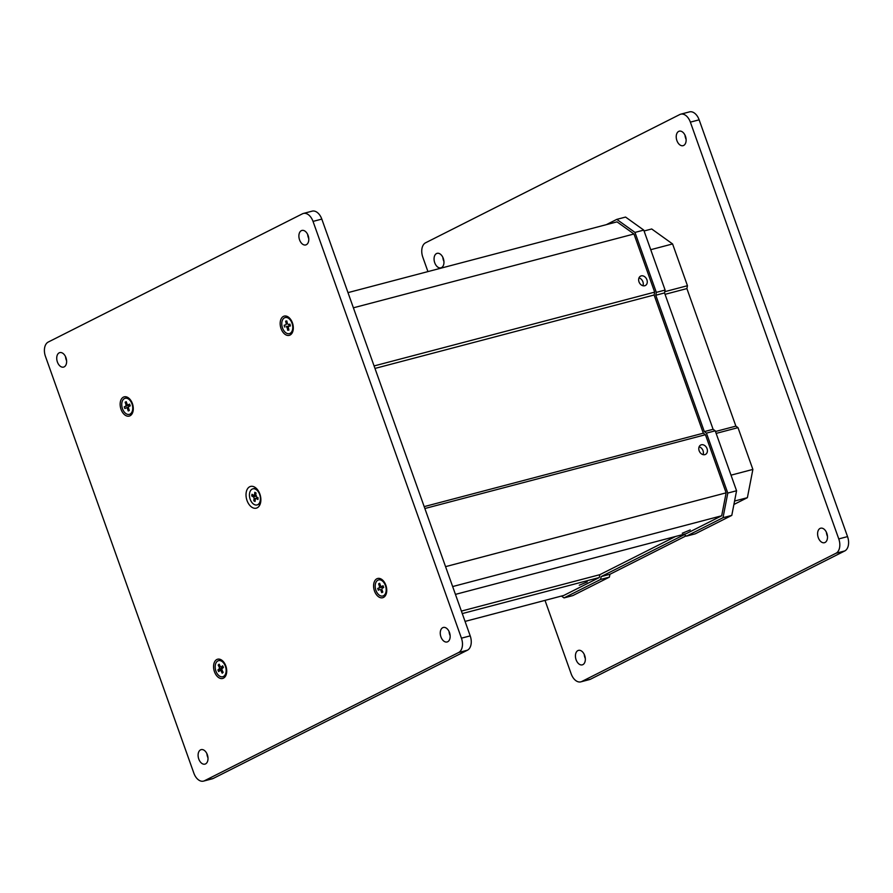 <?xml version="1.0" encoding="UTF-8"?>
<svg xmlns="http://www.w3.org/2000/svg" width="893" height="893" viewBox="0 0 893 893"><rect width="100%" height="100%" fill="white"/><g stroke="black" fill="none" stroke-linecap="round" stroke-linejoin="round"><path stroke-width="1.34" d="M385.854 585.239A9.946 6.284 75.3 0 1 386.591 592.383A9.946 6.284 75.3 0 1 381.166 597.83A9.946 6.284 75.3 0 1 374.48 590.976A9.946 6.284 75.3 0 1 375.585 579.747A9.946 6.284 75.3 0 1 383.655 581.22A9.946 6.284 75.3 0 1 385.854 585.239M259.863 494.041A11.241 7.099 75.3 0 1 260.689 502.112A11.241 7.099 75.3 0 1 254.572 508.273A11.241 7.099 75.3 0 1 247.026 500.526A11.241 7.099 75.3 0 1 248.265 487.846A11.241 7.099 75.3 0 1 257.374 489.52A11.241 7.099 75.3 0 1 259.863 494.041M132.398 403.603A9.946 6.284 75.3 0 1 133.135 410.747A9.946 6.284 75.3 0 1 127.721 416.194A9.946 6.284 75.3 0 1 121.035 409.34A9.946 6.284 75.3 0 1 122.129 398.111A9.946 6.284 75.3 0 1 130.199 399.584A9.946 6.284 75.3 0 1 132.398 403.603M225.829 665.966A9.946 6.284 75.3 0 1 226.565 673.11A9.946 6.284 75.3 0 1 221.14 678.557A9.946 6.284 75.3 0 1 214.454 671.703A9.946 6.284 75.3 0 1 215.559 660.474A9.946 6.284 75.3 0 1 223.63 661.959A9.946 6.284 75.3 0 1 225.829 665.966M292.424 322.864A9.946 6.284 75.3 0 1 293.161 330.008A9.946 6.284 75.3 0 1 287.747 335.455A9.946 6.284 75.3 0 1 281.061 328.602A9.946 6.284 75.3 0 1 282.155 317.372A9.946 6.284 75.3 0 1 290.225 318.857A9.946 6.284 75.3 0 1 292.424 322.864M307.683 234.479A7.49 4.733 -104.7 0 0 308.331 237.538A7.49 4.733 -104.7 0 0 308.766 238.598M299.557 239.849A7.49 4.733 -104.7 0 0 305.741 244.939A7.49 4.733 -104.7 0 0 308.118 235.529A7.49 4.733 -104.7 0 0 301.923 230.45A7.49 4.733 -104.7 0 0 299.557 239.849M449.056 631.507A7.49 4.733 -104.7 0 0 449.704 634.566A7.49 4.733 -104.7 0 0 450.139 635.626M440.93 636.876A7.49 4.733 -104.7 0 0 447.114 641.967A7.49 4.733 -104.7 0 0 449.492 632.557A7.49 4.733 -104.7 0 0 443.308 627.466A7.49 4.733 -104.7 0 0 440.93 636.876M65.524 356.642A7.49 4.733 -104.7 0 0 66.171 359.712A7.49 4.733 -104.7 0 0 66.607 360.761M57.398 362.011A7.49 4.733 -104.7 0 0 63.582 367.101A7.49 4.733 -104.7 0 0 65.959 357.691A7.49 4.733 -104.7 0 0 59.775 352.612A7.49 4.733 -104.7 0 0 57.398 362.011M206.897 753.67A7.49 4.733 -104.7 0 0 207.544 756.739A7.49 4.733 -104.7 0 0 207.98 757.789M198.771 759.039A7.49 4.733 -104.7 0 0 204.955 764.129A7.49 4.733 -104.7 0 0 207.332 754.719A7.49 4.733 -104.7 0 0 201.148 749.64A7.49 4.733 -104.7 0 0 198.771 759.039M313.03 221.408A11.709 7.39 -104.7 0 0 303.363 213.46A11.709 7.39 -104.7 0 0 302.437 213.818L48.233 342.052A11.709 7.39 -104.7 0 0 45.454 356.396L193.859 773.171A11.709 7.39 -104.7 0 0 203.526 781.107A11.709 7.39 -104.7 0 0 204.452 780.761L458.645 652.515A11.709 7.39 -104.7 0 0 461.435 638.171L313.03 221.408L321.804 219.098A11.709 7.39 -104.7 0 0 312.137 211.15L303.363 213.46M203.526 781.107L212.3 778.808A11.709 7.39 -104.7 0 0 213.226 778.45L467.43 650.204A11.709 7.39 -104.7 0 0 470.209 635.872L321.804 219.098M584.234 654.402A7.49 4.733 -104.7 0 0 584.882 657.471A7.49 4.733 -104.7 0 0 585.317 658.521M584.669 655.462A7.49 4.733 -104.7 0 0 578.485 650.372A7.49 4.733 -104.7 0 0 576.108 659.782A7.49 4.733 -104.7 0 0 582.292 664.861A7.49 4.733 -104.7 0 0 584.669 655.462M442.861 257.374A7.49 4.733 -104.7 0 0 443.508 260.443A7.49 4.733 -104.7 0 0 443.944 261.493M443.296 258.434A7.49 4.733 -104.7 0 0 437.112 253.344A7.49 4.733 -104.7 0 0 434.735 262.754A7.49 4.733 -104.7 0 0 440.919 267.833A7.49 4.733 -104.7 0 0 443.296 258.434M826.393 532.239A7.49 4.733 -104.7 0 0 827.041 535.309A7.49 4.733 -104.7 0 0 827.476 536.358M826.829 533.288A7.49 4.733 -104.7 0 0 820.645 528.209A7.49 4.733 -104.7 0 0 818.267 537.608A7.49 4.733 -104.7 0 0 824.451 542.698A7.49 4.733 -104.7 0 0 826.829 533.288M685.02 135.211A7.49 4.733 -104.7 0 0 685.668 138.281A7.49 4.733 -104.7 0 0 686.103 139.33M685.456 136.261A7.49 4.733 -104.7 0 0 679.272 131.182A7.49 4.733 -104.7 0 0 676.894 140.581A7.49 4.733 -104.7 0 0 683.078 145.671A7.49 4.733 -104.7 0 0 685.456 136.261M545.009 600.375L571.196 673.902A11.709 7.39 -104.7 0 0 580.863 681.85A11.709 7.39 -104.7 0 0 581.789 681.493L835.993 553.258A11.709 7.39 -104.7 0 0 838.773 538.914L690.367 122.14A11.709 7.39 -104.7 0 0 680.7 114.192A11.709 7.39 -104.7 0 0 679.774 114.55L425.57 242.796A11.709 7.39 -104.7 0 0 422.791 257.128L427.937 271.595M580.863 681.85L589.637 679.54A11.709 7.39 -104.7 0 0 590.563 679.182L844.767 550.948A11.709 7.39 -104.7 0 0 847.546 536.604L699.141 119.829A11.709 7.39 -104.7 0 0 689.474 111.893L680.7 114.192M587.226 581.923L579.256 585.205L587.226 581.923M690.244 529.951L682.274 533.233L690.244 529.951M703.07 454.637A5.269 4.052 63.2 0 0 699.13 446.824M701.351 444.781A5.269 4.052 -116.8 0 1 706.899 448.286A5.269 4.052 -116.8 0 1 705.481 454.414A5.269 4.052 -116.8 0 1 704.867 454.649A5.269 4.052 -116.8 0 1 699.308 451.155A5.269 4.052 -116.8 0 1 700.737 445.015A5.269 4.052 -116.8 0 1 701.351 444.781M642.927 285.738A5.269 4.052 63.2 0 0 638.986 277.913M641.207 275.881A5.269 4.052 -116.8 0 1 646.755 279.375A5.269 4.052 -116.8 0 1 645.338 285.514A5.269 4.052 -116.8 0 1 644.724 285.749A5.269 4.052 -116.8 0 1 639.165 282.255A5.269 4.052 -116.8 0 1 640.594 276.116A5.269 4.052 -116.8 0 1 641.207 275.881M465.063 621.405L563.818 595.43L599.27 577.548L599.828 574.679L675.51 536.492M347.991 292.625L617.018 221.855L633.974 233.999L353.394 307.806M374.089 365.94L654.669 292.134L633.974 233.999M374.982 368.429L654.111 295.003L654.669 292.134M424.186 506.621L703.316 433.194L654.111 295.003M424.856 508.519L705.437 434.712L703.316 433.194M445.562 566.642L726.132 492.836L705.437 434.712M452.651 586.556L721.678 515.786L726.132 492.836M455.441 594.381L686.226 533.668L721.678 515.786M461.391 611.091L599.828 574.679M462.273 613.58L599.27 577.548M733.912 504.478L747.385 497.68L752.877 469.417L737.998 427.647L735.877 426.128L686.896 288.584L687.454 285.715L672.585 243.945L651.7 228.976L644.076 230.986M734.571 501.051L747.385 497.68M731.021 475.165L752.877 469.417M716.153 433.395L737.998 427.647M715.472 431.498L735.877 426.128M665.051 294.333L686.896 288.584M664.794 291.676L687.454 285.715M650.729 249.694L672.585 243.945M293.239 329.461A8.316 5.246 75.3 0 1 290.08 333.446A8.316 5.246 75.3 0 1 289.845 333.502M289.142 333.692A8.316 5.246 -104.7 0 0 289.388 333.636A8.316 5.246 -104.7 0 0 292.391 324.449A8.316 5.246 -104.7 0 0 285.403 317.506A8.316 5.246 -104.7 0 0 285.157 317.562A8.316 5.246 -104.7 0 0 282.143 326.738A8.316 5.246 -104.7 0 0 289.142 333.692M285.615 317.45A8.316 5.246 75.3 0 1 285.86 317.372A8.316 5.246 75.3 0 1 286.106 317.316A8.316 5.246 75.3 0 1 290.56 319.292M288.361 327.686L287.211 327.988L287.736 330.265L288.908 330.053L288.383 327.764A1.406 0.882 -104.7 0 1 288.897 326.246L290.392 325.967L289.968 324.148L288.517 324.416A1.406 0.882 -104.7 0 1 287.323 323.21L286.798 320.933L285.637 321.145L286.162 323.422L287.3 323.121M287.211 327.988A1.406 0.882 -104.7 0 0 286.028 326.771L289.533 325.856L288.807 324.36M289.165 325.923L286.028 326.771M284.566 327.039L284.141 325.219L285.604 324.952A1.406 0.882 -104.7 0 0 286.162 323.422M287.736 330.265L288.696 329.149M286.966 321.659L285.637 321.145M386.669 591.836A8.316 5.246 75.3 0 1 384.169 595.564A8.316 5.246 75.3 0 1 383.51 595.821A8.316 5.246 75.3 0 1 383.153 595.888M375.942 590.362A8.316 5.246 -104.7 0 0 382.807 595.999A8.316 5.246 -104.7 0 0 385.441 585.574A8.316 5.246 -104.7 0 0 378.576 579.925A8.316 5.246 -104.7 0 0 375.942 590.362M377.706 588.442L382.55 586.846L377.706 588.442L378.331 590.195L379.67 589.514A1.406 0.882 -104.7 0 1 379.782 589.48L379.893 589.458M379.045 587.761A1.406 0.882 -104.7 0 0 379.38 586.042L380.552 585.741M380.038 584.335L378.599 583.855L379.38 586.042M378.599 583.855L379.67 583.308L380.451 585.507A1.406 0.882 -104.7 0 0 381.724 586.411L381.612 586.455M382.092 590.128L380.943 590.429L381.724 592.628L382.796 592.081L382.014 589.893A1.406 0.882 -104.7 0 1 382.349 588.174L383.677 587.494L383.064 585.741L381.724 586.411M380.943 590.429A1.406 0.882 -104.7 0 0 379.782 589.48M378.933 579.858A8.316 5.246 75.3 0 1 379.279 579.747A8.316 5.246 75.3 0 1 383.99 581.656M382.215 587.014L382.595 588.04M382.997 586.087A1.406 0.882 75.3 0 1 382.55 586.846M381.724 592.628L382.595 591.534M260.823 501.107A8.316 5.246 75.3 0 1 257.753 504.746A8.316 5.246 75.3 0 1 257.396 504.824M254.047 504.422A8.316 5.246 -104.7 0 0 257.05 504.936A8.316 5.246 -104.7 0 0 260.399 497.814A8.316 5.246 -104.7 0 0 255.822 489.364A8.316 5.246 -104.7 0 0 252.819 488.862A8.316 5.246 -104.7 0 0 249.471 495.972A8.316 5.246 -104.7 0 0 254.047 504.422M253.177 488.784A8.316 5.246 75.3 0 1 253.523 488.672A8.316 5.246 75.3 0 1 256.525 489.174A8.316 5.246 75.3 0 1 257.988 490.335M257.541 498.093L254.07 498.662L253.824 500.783L255.052 501.486L255.298 499.366A1.406 0.882 -104.7 0 1 255.856 498.528L258.077 497.948M254.07 498.662A1.406 0.882 -104.7 0 0 253.311 496.865L255.956 496.173M256.436 495.727L251.781 495.995L253.311 496.865M251.781 495.995L251.971 494.298L253.5 495.168A1.406 0.882 -104.7 0 0 254.572 494.421L255.923 494.063M258.044 498.171L256.369 498.618L257.898 499.488L258.088 497.792L256.559 496.921A1.406 0.882 -104.7 0 1 255.8 495.124L256.045 493.003L254.818 492.3L254.572 494.421M253.824 500.783L255.275 499.567M133.213 410.2A8.316 5.246 75.3 0 1 130.713 413.928A8.316 5.246 75.3 0 1 130.054 414.185A8.316 5.246 75.3 0 1 129.708 414.252M122.497 408.726A8.316 5.246 -104.7 0 0 129.362 414.363A8.316 5.246 -104.7 0 0 131.997 403.937A8.316 5.246 -104.7 0 0 125.132 398.289A8.316 5.246 -104.7 0 0 122.497 408.726M124.25 406.806L129.105 405.199L124.25 406.806L124.875 408.559L126.214 407.878A1.406 0.882 -104.7 0 1 126.326 407.844L128.447 407.286M125.589 406.125A1.406 0.882 -104.7 0 0 125.924 404.406L127.096 404.094M126.583 402.698L125.143 402.207L125.924 404.406M125.143 402.207L126.214 401.671L126.996 403.87A1.406 0.882 -104.7 0 0 128.268 404.775L128.157 404.819M128.648 408.492L127.487 408.793L128.268 410.981L129.34 410.445L128.559 408.257A1.406 0.882 -104.7 0 1 128.893 406.527L130.233 405.857L129.608 404.105L128.268 404.775M127.487 408.793A1.406 0.882 -104.7 0 0 126.326 407.844M125.489 398.222A8.316 5.246 75.3 0 1 125.835 398.111A8.316 5.246 75.3 0 1 130.534 400.019M128.771 405.377L129.139 406.404M129.552 404.451A1.406 0.882 75.3 0 1 129.105 405.199M128.268 410.981L129.139 409.887M218.908 660.586A8.316 5.246 75.3 0 1 219.254 660.474A8.316 5.246 75.3 0 1 223.964 662.394M226.643 672.563A8.316 5.246 75.3 0 1 224.924 675.767A8.316 5.246 75.3 0 1 223.484 676.548A8.316 5.246 75.3 0 1 223.127 676.626M224.857 664.984A8.316 5.246 -104.7 0 0 218.551 660.664A8.316 5.246 -104.7 0 0 216.474 672.418A8.316 5.246 -104.7 0 0 222.781 676.738A8.316 5.246 -104.7 0 0 224.857 664.984M223.027 672.128L222.201 673.199L223.15 672.362L222.145 670.319A1.406 0.882 -104.7 0 1 222.257 668.466L223.429 667.417L222.636 665.787L221.453 666.837L222.949 666.435M222.201 673.199L221.196 671.156A1.406 0.882 -104.7 0 0 219.89 670.565L218.707 671.614L217.903 669.973L219.086 668.924A1.406 0.882 -104.7 0 0 219.198 667.071L218.193 665.028L219.767 665.475M221.453 666.837A1.406 0.882 -104.7 0 1 220.136 666.234L219.142 664.191L218.193 665.028M222.357 668.377L217.903 669.973M222.848 666.535A1.406 0.882 75.3 0 1 222.603 668.009L222.301 668.265M561.451 596.055L564.041 597.908L600.598 579.457L601.156 576.588L684.339 534.628L686.46 536.146L723.017 517.694L727.795 493.07L706.452 433.127L704.331 431.609L655.775 295.237L656.333 292.368L634.979 232.414L616.795 219.377L606.302 224.668M564.041 597.908L572.815 595.598L609.372 577.146L600.598 579.457M601.156 576.588L609.93 574.277L609.372 577.146M686.07 535.867L609.93 574.277M686.46 536.146L695.234 533.835L731.791 515.395L723.017 517.694M727.795 493.07L736.569 490.759L731.791 515.395M706.452 433.127L715.226 430.817L736.569 490.759M704.331 431.609L713.105 429.299L715.226 430.817M655.775 295.237L664.548 292.926L713.105 429.299M656.333 292.368L665.106 290.058L664.548 292.926M634.979 232.414L643.764 230.104L665.106 290.058M616.795 219.377L625.569 217.066L643.764 230.104M204.452 780.761L213.226 778.45M458.645 652.515L467.43 650.204M461.435 638.171L470.209 635.872M581.789 681.493L590.563 679.182M835.993 553.258L844.767 550.948M838.773 538.914L847.546 536.604M690.367 122.14L699.141 119.829M126.449 407.822L128.447 407.297M222.603 668.009L219.086 668.924M219.198 667.071L220.493 666.736M222.402 670.844L221.196 671.156M289.388 333.636L290.08 333.446M285.157 317.562L285.86 317.372M382.807 595.999L383.51 595.821M378.576 579.925L379.279 579.747M257.05 504.936L257.753 504.746M252.819 488.862L253.523 488.672M254.014 495.258L255.833 494.778M129.362 414.363L130.054 414.185M125.132 398.289L125.835 398.111M218.551 660.664L219.254 660.474M222.781 676.738L223.484 676.548M221.207 666.971L222.982 666.502M220.136 670.431L222 669.94"/></g></svg>
